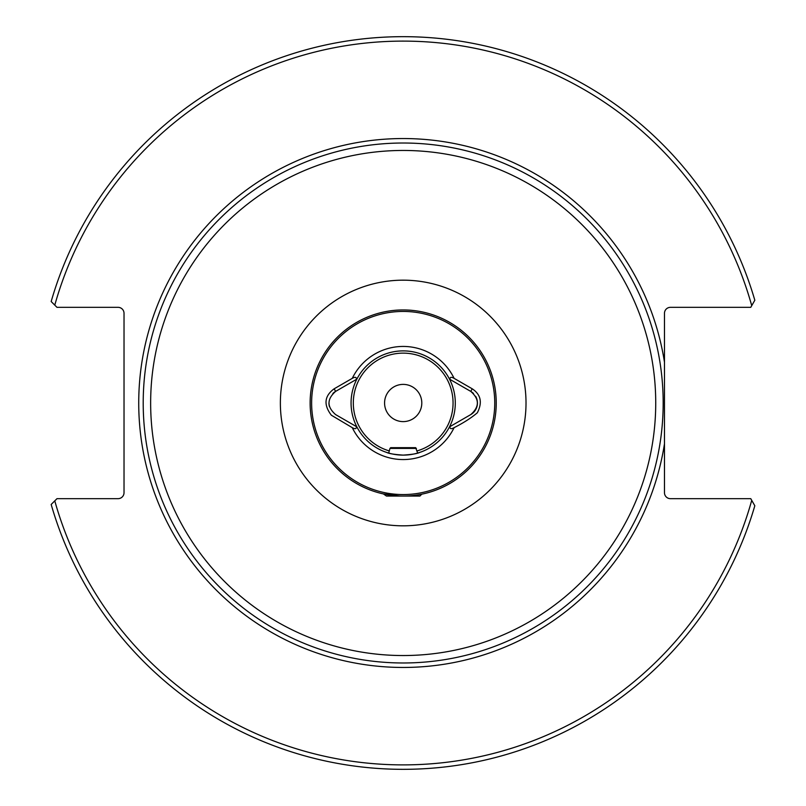 <?xml version="1.0" encoding="UTF-8"?>
<svg xmlns="http://www.w3.org/2000/svg" width="806" height="806" viewBox="0 0 806 806"><rect width="100%" height="100%" fill="white"/><g stroke="black" fill="none" stroke-linecap="round" stroke-linejoin="round"><path stroke-width="1.21" d="M419.614 452.458C417.347 453.637 411.876 454.524 403.181 455.108C394.497 454.524 389.026 453.637 386.759 452.458M475.641 396.3A13.4 13.4 0 0 1 470.744 414.606L449.506 426.868A52.108 52.108 0 0 1 356.856 426.868A52.108 52.108 0 0 1 356.856 379.132L356.454 379.374C356.494 377.067 355.103 376.724 352.262 378.357L334.137 388.814C324.355 395.998 323.428 404.803 331.347 415.211L352.262 427.643C355.093 429.276 356.494 428.933 356.454 426.626L356.856 426.868A52.108 52.108 0 0 0 449.506 426.868A52.108 52.108 0 0 0 403.181 350.892A52.108 52.108 0 0 0 356.856 379.132L335.628 391.394A13.4 13.4 0 0 0 332.858 393.519M449.919 426.626C449.869 428.933 451.269 429.276 454.11 427.643C463.42 422.949 471.157 417.992 477.333 412.783C482.572 402.526 480.87 394.547 472.235 388.814L454.11 378.357C451.269 376.724 449.869 377.067 449.919 379.374L470.744 391.394A13.4 13.4 0 0 1 473.515 393.519M403.181 494.562A91.562 91.562 0 0 0 482.482 357.219A91.562 91.562 0 0 0 323.891 357.219A91.562 91.562 0 0 0 403.181 494.562M422.042 494.128L423.311 493.846L421.8 494.179L419.936 496.053L386.437 496.053L383.404 493.927M383.142 493.866L399.403 495.972M403.181 496.053A93.053 93.053 0 0 0 483.771 356.474A93.053 93.053 0 0 0 322.601 356.474A93.053 93.053 0 0 0 403.181 496.053M754.829 300.245A366.357 366.357 0 0 0 51.171 301.525L56.984 307.338L118.069 307.338A5.954 5.954 0 0 1 124.023 313.292L124.023 492.708A5.954 5.954 0 0 1 118.069 498.662L56.984 498.662L51.171 504.475A366.357 366.357 0 0 0 754.829 505.755L750.759 498.662L670.431 498.662A5.954 5.954 0 0 1 664.476 492.708L664.476 313.292A5.954 5.954 0 0 1 670.431 307.338L750.759 307.338L754.829 300.245A366.357 366.357 0 0 0 51.171 301.525L54.778 305.142A361.884 361.884 0 0 1 751.726 305.645M734.316 307.338L728.11 307.338M754.829 505.755L751.726 500.355A361.884 361.884 0 0 1 54.778 500.858L51.171 504.475A366.357 366.357 0 0 0 754.829 505.755M403.181 421.609A18.609 18.609 0 0 0 421.8 403A18.609 18.609 0 0 0 403.181 384.391A18.609 18.609 0 0 0 384.573 403A18.609 18.609 0 0 0 403.181 421.609M328.929 403A13.4 13.4 0 0 0 329.382 406.456M334.137 388.814L335.628 391.394C326.813 399.121 326.813 406.859 335.628 414.606L356.454 426.626L335.628 414.606M472.235 388.814L470.744 391.394C479.56 399.121 479.56 406.859 470.744 414.606L470.482 414.758M663.177 403A259.995 259.995 0 0 1 273.194 628.156A259.995 259.995 0 0 1 273.194 177.844A259.995 259.995 0 0 1 663.177 403A259.995 259.995 0 0 1 273.194 628.156A259.995 259.995 0 0 1 273.194 177.844A259.995 259.995 0 0 1 663.177 403M416.41 448.408L389.963 448.408L390.698 447.662L415.664 447.662L417.659 453.063M449.506 379.132A52.108 52.108 0 0 0 356.856 379.132M352.262 427.643A56.581 56.581 0 0 0 454.11 427.643M454.11 378.357A56.581 56.581 0 0 0 352.262 378.357M664.476 443.784A264.459 264.459 0 0 1 259.32 624.902A264.459 264.459 0 0 1 259.32 181.098A264.459 264.459 0 0 1 664.476 362.216M655.731 403A252.55 252.55 0 0 0 276.911 184.292A252.55 252.55 0 0 0 276.911 621.708A252.55 252.55 0 0 0 655.731 403M526.016 403A122.834 122.834 0 0 1 341.774 509.372A122.834 122.834 0 0 1 341.774 296.628A122.834 122.834 0 0 1 526.016 403M417.085 450.907A49.881 49.881 0 0 0 443.844 374.115A49.881 49.881 0 0 0 362.529 374.115A49.881 49.881 0 0 0 389.288 450.907M389.963 448.408L388.714 453.063"/></g></svg>
